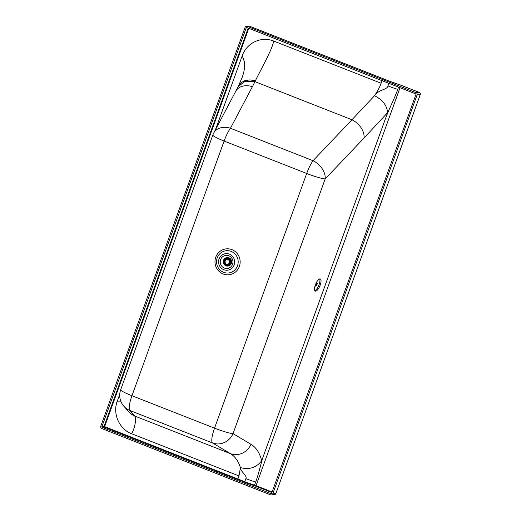 <?xml version="1.0" encoding="UTF-8"?>
<svg xmlns="http://www.w3.org/2000/svg" width="521" height="521" viewBox="0 0 521 521"><rect width="100%" height="100%" fill="white"/><g stroke="black" fill="none" stroke-linecap="round" stroke-linejoin="round"><path stroke-width="0.78" d="M314.814 290.679A6.584 2.279 112.3 0 0 318.787 285.436A6.584 2.279 112.3 0 0 319.64 278.917M231.409 257.648A6.584 6.363 84.4 0 1 227.801 268.393A6.584 6.363 84.4 0 1 220.585 259.725A6.584 6.363 84.4 0 1 231.409 257.648M417.074 94.965L272.757 493.817A1.771 1.713 84.4 0 1 270.555 494.839L101.758 428.529A1.771 1.713 84.4 0 1 100.755 426.243L245.072 27.392A1.771 1.713 84.4 0 1 247.273 26.369L416.071 92.679A1.771 1.713 84.4 0 1 417.074 94.965L420.213 94.568M272.757 493.817L275.87 493.511A1.771 1.713 84.4 0 1 274.437 494.644L274.437 494.644A1.771 1.771 0 0 0 275.928 493.485L275.902 493.42M246.498 26.258L248.641 26.05A1.771 1.713 84.4 0 1 249.416 26.161L389.539 81.211A16.965 1.934 19.9 0 0 399.627 84.747L419.177 92.373A1.771 1.713 84.4 0 1 420.187 94.659L275.87 493.511L420.245 94.633A1.771 1.771 0 0 0 419.229 92.38L419.229 92.38A1.771 0.41 -68.6 0 1 419.268 92.412M416.071 92.679L419.177 92.373A1.771 0.41 -68.6 0 1 419.229 92.38L400.877 85.17A1.771 0.41 111.4 0 0 400.831 85.164M249.5 26.193A1.771 0.41 111.4 0 0 249.461 26.167L249.461 26.167A1.771 0.41 111.4 0 0 249.416 26.161L247.273 26.369M101.901 426.692A0.508 0.488 -95.6 0 0 102.188 427.344L270.985 493.661A0.508 0.488 -95.6 0 0 271.61 493.367L415.927 94.516A0.508 0.488 -95.6 0 0 415.641 93.865L246.843 27.554A0.508 0.488 -95.6 0 0 246.218 27.847L101.901 426.692L104.037 426.484L104.63 426.653L104.33 427.135A0.508 0.488 84.4 0 1 104.037 426.484L248.191 28.082M232.685 256.514A8.329 8.049 -95.6 0 0 218.989 259.139A8.329 8.049 -95.6 0 0 228.12 270.106A8.329 8.049 -95.6 0 0 232.685 256.514M320.005 278.872A6.584 2.279 112.3 0 0 315.518 284.531A6.584 2.279 112.3 0 0 315.277 291.115A6.584 2.279 112.3 0 0 319.887 285.892A6.584 2.279 112.3 0 0 320.278 278.93A6.584 2.279 112.3 0 0 320.005 278.872M212.848 135.024L120.696 389.708A16.457 1.876 19.9 0 0 131.963 395.726L224.115 141.041A16.457 3.797 111.4 0 1 230.464 128.264A16.457 12.276 -152.2 0 0 213.766 132.946L213.766 132.946A16.457 16.457 0 0 0 212.848 135.024A16.457 1.876 -160.1 0 0 224.115 141.041L306.693 173.48A16.457 1.876 19.9 0 0 325.189 178.931L233.037 433.615A16.457 1.876 -160.1 0 1 214.541 428.164L306.693 173.48A16.457 3.797 111.4 0 1 313.043 160.709A16.457 11.514 43.5 0 1 325.189 178.931L364.081 137.974A16.457 11.514 -136.5 0 0 351.942 119.758L374.579 95.688C382.701 99.967 387.044 105.626 387.617 112.66L261.718 460.688C256.384 467.663 249.285 469.968 240.422 467.604L239.002 475.927L237.876 479.001L244.753 481.704L244.453 482.185L104.33 427.135L102.188 427.344M213.766 132.946L235.72 91.325A16.457 12.276 27.8 0 1 252.418 86.649L230.464 128.264L313.043 160.709L351.942 119.758L254.964 81.654A361.926 216.143 -6.6 0 0 255.375 80.814C261.711 67.71 271.864 50.316 273.746 41.061C260.865 35.962 246.694 43.041 242.252 55.701L215.486 129.69M128.921 411.929L130.66 413.589L134.926 416.116L230.484 453.654L212.542 442.967A16.457 3.797 111.4 0 1 214.541 428.164L131.963 395.726A16.457 3.797 111.4 0 0 129.963 410.522A16.457 16.327 138.4 0 1 123.868 406.237L128.765 411.753A16.457 16.327 138.4 0 0 134.861 416.038L129.963 410.522L212.542 442.967A16.457 15.422 -59.2 0 0 233.037 433.615L250.972 444.302C256.045 447.305 259.627 452.762 261.718 460.688M242.167 77.447L243.685 72.647L244.668 67.274L244.453 62.038L242.252 55.701M119.745 394.28L117.251 401.177L120.761 401.098M238.299 86.284L240.533 83.06L244.375 80.742L250.008 79.882L255.375 80.814M128.459 411.414L131.461 414.286L135.037 416.292C135.44 417.953 136.528 424.361 131.657 433.752C119.322 429.284 112.412 413.681 117.251 401.183M389.07 82.852L387.956 85.926C387.194 89.983 378.975 89.202 374.606 95.656L374.625 95.617C378.031 90.387 380.187 86.258 381.085 83.23L273.746 41.061M387.956 85.926A16.457 1.876 19.9 0 0 397.744 89.358C395.035 97.238 389.988 107.209 387.142 114.34M250.972 444.302A16.457 15.422 -59.2 0 1 230.484 453.654C235.134 456.565 238.442 461.215 240.415 467.604L240.422 467.617C240.695 471.993 247.527 475.745 245.866 478.623L244.753 481.704A16.457 1.876 19.9 0 0 254.541 485.129L255.655 482.055C258.351 475.002 260.637 464.843 262.297 459.372M224.883 265.15A4.305 4.161 -95.6 0 0 231.545 262.812A4.305 4.161 -95.6 0 0 224.277 259.054M227.807 265.853A4.051 3.914 -95.6 0 0 228.869 258.025A4.051 3.914 -95.6 0 0 227.006 257.791M227.67 265.866A4.051 3.914 -95.6 0 0 230.985 263.274A4.051 3.914 -95.6 0 0 226.876 257.804M226.785 257.81A4.051 3.914 84.4 0 1 231.129 261.457A4.051 3.914 84.4 0 1 227.631 265.873A4.051 3.914 84.4 0 1 227.579 265.873M223.463 260.409A4.051 3.914 -95.6 0 0 227.527 265.879A4.051 3.914 -95.6 0 0 230.803 263.287A4.051 3.914 -95.6 0 0 226.733 257.817A4.051 3.914 -95.6 0 0 223.463 260.409M230.601 263.242A3.907 3.777 84.4 0 1 224.154 264.316A3.907 3.777 84.4 0 1 226.44 257.999A3.907 3.777 84.4 0 1 230.601 263.242M223.717 260.539A3.699 3.575 84.4 0 1 230.621 261.503A3.699 3.575 84.4 0 1 227.43 265.534A3.699 3.575 84.4 0 1 223.717 260.539M226.922 258.162A3.699 3.575 -95.6 0 0 227.644 265.508M227.364 264.876L227.807 264.837A3.041 2.937 -95.6 0 0 230.262 262.89A3.041 2.937 -95.6 0 0 227.208 258.787L226.772 258.833A3.041 2.937 84.4 0 1 229.82 262.936A3.041 2.937 84.4 0 1 227.364 264.876A3.041 2.937 84.4 0 1 224.317 260.774A3.041 2.937 84.4 0 1 226.772 258.833M229.227 262.975A2.494 2.41 84.4 0 1 224.668 262.089A2.494 2.41 84.4 0 1 226.824 259.373A2.494 2.41 84.4 0 1 229.403 262.499L229.468 262.949M227.443 264.323A2.494 2.41 84.4 0 1 225.45 263.385L225.639 263.365A2.494 2.41 84.4 0 1 227.045 259.36M316.703 282.037L316.534 282.532M315.218 285.957L314.762 287.019M315.4 284.844A1.837 0.638 112.3 0 0 315.524 286.081A1.837 0.638 112.3 0 0 315.596 286.101A1.837 0.638 112.3 0 0 315.791 286.055A1.837 0.638 112.3 0 0 315.941 285.951M317.12 283.072A1.837 0.638 112.3 0 0 317.087 282.896A1.837 0.638 112.3 0 0 316.918 282.688A1.837 0.638 112.3 0 0 315.96 283.483M315.863 284.44A1.583 0.547 -67.7 0 1 317.185 283.19A1.583 0.547 -67.7 0 1 316.944 284.681A1.583 0.547 -67.7 0 1 316.065 285.912A1.583 0.547 -67.7 0 1 315.863 284.44M315.856 285.241L315.98 285.736L316.39 285.456L315.778 285.221L316.149 284.017L317.015 284.179L317.022 283.281L316.547 283.431L316.149 284.017L316.924 284.316M316.761 283.385L317.087 283.535M316.488 283.502L317.022 283.724L316.494 283.489M316.026 284.342L316.918 284.342M316.801 284.661L315.941 284.486M315.915 284.687L316.781 284.831M316.644 284.987L315.83 284.863M316.462 285.261L315.843 285.026L316.592 285.176M316.657 283.378L316.989 283.515M316.996 284.01L316.306 283.724L317.002 283.991M316.006 284.362L316.794 284.687M315.902 284.707L316.631 285.007M315.843 285.28L316.28 285.462L315.837 285.293M400.923 85.203A1.771 0.41 111.4 0 0 400.877 85.17L399.548 84.708A1.771 0.703 107.1 0 1 399.627 84.747M399.457 84.695A1.771 0.703 107.1 0 1 399.548 84.708L389.539 81.211M389.623 81.243L382.714 78.515A1.771 0.41 111.5 0 0 382.661 78.508M382.753 78.541A1.771 0.41 111.5 0 0 382.714 78.515L249.461 26.167A1.771 1.771 0 0 0 248.641 26.05M237.088 253.369A13.025 12.589 84.4 0 1 229.943 274.626A13.025 12.589 84.4 0 1 215.668 257.478A13.025 12.589 84.4 0 1 237.088 253.369M237.459 88.283L238.051 86.76L244.714 81.426L254.964 81.654L252.418 86.649M238.514 85.796L235.72 91.325M235.544 254.58A11.188 10.811 84.4 0 1 229.409 272.841A11.188 10.811 84.4 0 1 217.146 258.11A11.188 10.811 84.4 0 1 235.544 254.58M381.085 83.23L382.193 80.149M237.576 479.483L237.876 479.001L104.63 426.653L248.764 28.303M131.657 433.752L239.002 475.927M364.081 137.974L387.617 112.66M245.866 478.623A16.457 1.876 19.9 0 0 255.655 482.055M272.118 491.974L256.045 485.657L400.03 87.73M255.746 486.145L256.045 485.657L254.541 485.129L254.541 485.722L271.923 492.501M397.744 89.358L398.545 87.15M270.985 493.661L271.415 493.615M254.541 485.722A16.965 1.934 -160.1 0 1 244.453 482.185M246.218 27.847L247.319 27.737M315.641 290.223L314.541 289.748M316.462 283.567L317.087 283.821M317.042 284.069L316.293 283.756M316.26 283.867L317.015 284.179M316.937 284.446L316.097 284.101M316.084 284.232L316.898 284.564M315.954 284.622L316.729 284.935M315.863 284.994L316.534 285.267M271.324 494.95L274.437 494.644M120.696 389.708A16.457 16.457 0 0 0 123.868 406.237M238.546 85.737L242.154 77.486M315.055 285.892L315.524 286.081M316.449 282.493L316.918 282.688"/></g></svg>
